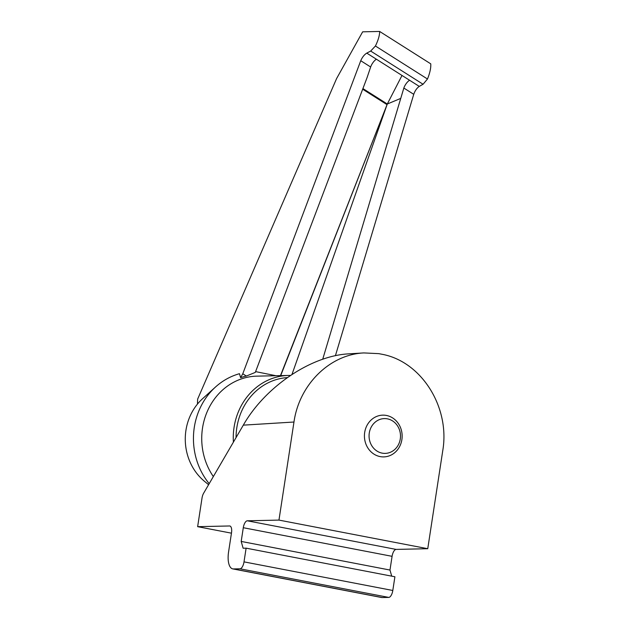 <?xml version="1.0" encoding="UTF-8"?>
<svg xmlns="http://www.w3.org/2000/svg" width="629" height="629" viewBox="0 0 629 629"><rect width="100%" height="100%" fill="white"/><g stroke="black" fill="none" stroke-linecap="round" stroke-linejoin="round"><path stroke-width="0.94" d="M208.592 484.715L204.331 481.185A52.341 47.285 88.7 0 1 202.522 398.762L215.48 387.032C222.548 380.663 230.544 376.221 239.468 373.697L240.608 377.667A63.969 57.789 -91.3 0 1 246.356 376.048L255.303 372.399L367.092 77.556L370.654 67.004A6.958 2.555 -57.6 0 1 376.425 59.236L409.613 80.276A6.958 2.555 -57.6 0 0 403.842 88.044L413.748 94.319L335.406 355.715M233.406 442.132A62.641 56.586 88.7 0 1 288.483 375.45L256.939 376.142A62.641 56.586 88.7 0 0 207.295 411.429A62.641 56.586 88.7 0 0 213.341 476.562M322.724 359.222L403.842 88.044M400.28 98.588L387.283 104.021L362.917 88.571L387.299 104.013L400.28 98.588M240.608 377.667L242.778 373.775L360.747 60.722C362.249 57.239 364.254 54.699 366.762 53.111L370.678 51.051L375.427 46.003C378.241 40.193 379.649 35.342 379.649 31.45L362.65 31.827L336.601 78.554L197.663 399.077L197.443 403.354L197.946 403.504M280.699 375.615L387.252 104.107L362.878 88.665M291.998 374.397L387.283 104.021M379.649 31.45L430.763 63.851C431.022 67.908 429.929 72.964 427.484 79.01L423.065 84.255L419.276 86.401C416.87 88.052 415.022 90.694 413.748 94.319M375.427 46.003L427.484 79.01M242.778 373.775L246.356 376.048M402.002 75.449L387.299 104.013M387.252 104.107L280.471 375.623M362.674 89.208L386.984 104.618M398.448 444.656A17.4 15.717 88.7 0 0 384.673 418.592A17.4 15.717 88.7 0 0 371.22 444.727A17.4 15.717 88.7 0 0 398.448 444.656M399.69 446.417A20.883 18.862 88.7 0 0 399.47 425.385A20.883 18.862 88.7 0 0 382.825 415.148A20.883 18.862 88.7 0 0 364.427 436.44A20.883 18.862 88.7 0 0 383.745 456.898A20.883 18.862 88.7 0 0 399.69 446.417M363.837 352.924L348.906 353.844C311.237 355.652 265.163 386.756 243.305 425.149L203.623 493.238A6.958 2.933 -79.1 0 0 202.011 498.105L197.64 526.67L229.577 525.97A6.958 2.933 -79.1 0 1 229.844 525.993A6.958 2.933 -79.1 0 1 231.511 532.763L228.571 551.963A17.4 7.328 -79.1 0 0 232.754 568.883A17.4 7.328 -79.1 0 0 233.414 568.938L239.979 568.797A6.958 2.933 -79.1 0 0 244.013 561.87L246.112 548.158L243.124 548.221L241.19 541.435L243.289 527.715A6.958 2.933 -79.1 0 1 247.323 520.796L278.962 520.097L293.971 422.02C299.215 384.657 329.69 354.512 363.837 352.924L378.792 353.647L383.116 354.481C422.035 362.367 450.136 407.663 442.761 450.631L427.751 548.708L396.113 549.408A6.958 2.933 -79.1 0 0 392.079 556.327L389.98 570.047L391.725 576.156M232.754 568.883L381.544 597.495A17.4 7.328 -79.1 0 0 382.204 597.55L388.769 597.408A6.958 2.933 -79.1 0 0 392.803 590.482L394.902 576.769L246.112 548.158M197.64 526.67L231.448 533.172M278.962 520.097L427.751 548.708M241.19 541.435L389.98 570.047M215.48 387.032A66.871 60.408 88.7 0 0 209.198 483.677M370.678 51.051L423.065 84.255M366.762 53.111L376.425 59.236M409.613 80.276L419.276 86.401M360.747 60.722L370.654 67.004M287.272 377.612A60.557 54.699 88.7 0 0 236.056 437.587M243.305 425.149L293.971 422.02M247.323 520.796L396.113 549.408M243.289 527.715L392.079 556.327M244.013 561.87L392.803 590.482M239.979 568.797L388.769 597.408M233.414 568.938L382.204 597.55M229.577 525.97L230.096 526.072M255.602 371.613L275.95 375.725M197.443 403.354L197.852 403.614M288.483 375.45L290.417 375.442"/></g></svg>
